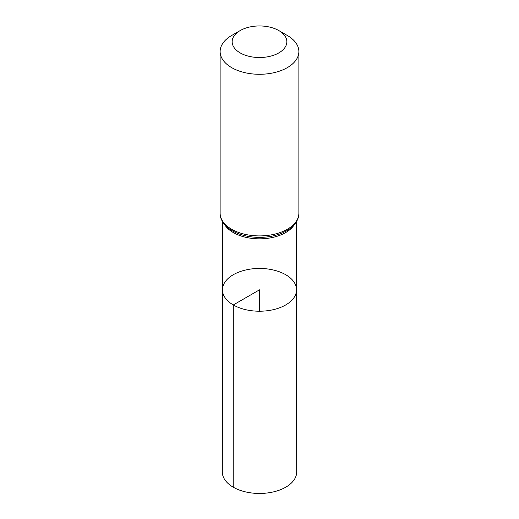 <?xml version="1.0" encoding="UTF-8"?>
<svg xmlns="http://www.w3.org/2000/svg" width="519" height="519" viewBox="0 0 519 519"><rect width="100%" height="100%" fill="white"/><g stroke="black" fill="none" stroke-linecap="round" stroke-linejoin="round"><path stroke-width="0.78" d="M233.303 304.951A37.044 21.389 180 0 1 222.456 289.823A37.044 21.389 180 0 1 259.5 268.446A37.044 21.389 180 0 1 296.544 289.823A37.044 21.389 180 0 1 273.682 309.59A37.044 21.389 180 0 1 233.303 304.951A37.044 21.389 180 0 1 222.456 289.823L222.314 471.985A37.186 21.467 180 0 0 233.206 487.172A37.186 21.467 180 0 0 273.74 491.824A37.186 21.467 180 0 0 296.686 471.985L296.544 289.823A37.044 21.389 180 0 1 273.682 309.59A37.044 21.389 180 0 1 233.303 304.951M240.167 52.899A27.338 15.784 180 0 1 240.167 30.576A27.338 15.784 180 0 1 278.833 30.576A27.338 15.784 180 0 1 278.833 52.899A27.338 15.784 180 0 1 240.167 52.899M278.833 30.576L287.338 35.487A39.373 22.732 180 0 1 298.873 51.556A39.373 22.732 180 0 1 274.564 72.556A39.373 22.732 180 0 1 231.662 67.632A39.373 22.732 180 0 1 220.127 51.556A39.373 22.732 180 0 1 231.662 35.487L240.167 30.576M259.5 311.218L259.5 289.829L233.303 304.951L233.206 487.172M294.435 224.487A36.985 21.357 180 0 1 233.342 232.577A36.985 21.357 180 0 1 224.565 224.487M298.873 51.556L298.873 213.179A39.373 22.732 180 0 1 274.564 234.179A39.373 22.732 180 0 1 231.662 229.255A39.373 22.732 180 0 1 220.127 213.179C219.9 218.136 222.898 225.214 232.389 230.858L236.878 233.083A38.179 22.045 180 0 1 232.506 230.916M298.873 213.179C299.093 218.181 296.07 225.155 286.851 230.715L282.122 233.083A38.179 22.045 180 0 1 236.878 233.083M222.508 221.6L222.456 289.823M296.492 221.6L296.544 289.823M220.127 51.556L220.127 213.179"/></g></svg>
